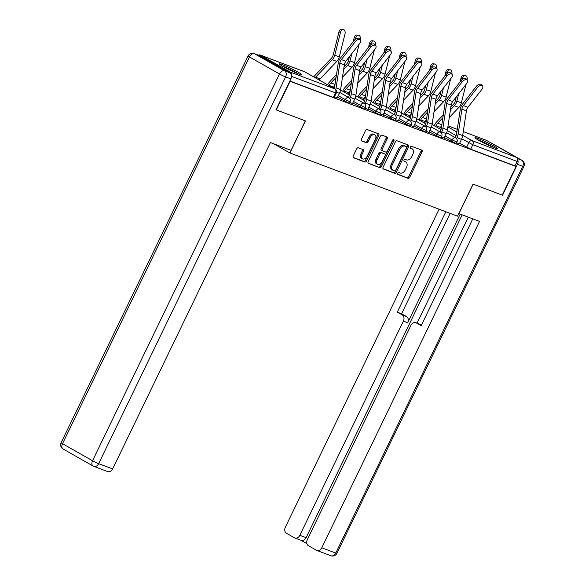 <?xml version="1.0" encoding="UTF-8"?>
<svg xmlns="http://www.w3.org/2000/svg" width="585" height="585" viewBox="0 0 585 585"><rect width="100%" height="100%" fill="white"/><g stroke="black" fill="none" stroke-linecap="round" stroke-linejoin="round"><path stroke-width="0.88" d="M397.705 173.255A1.104 0.717 119.6 0 0 397.837 174.469A1.104 0.717 119.6 0 0 397.902 174.498L408.103 178.345A1.572 1.016 119.6 0 0 409.749 177.299L422.026 151.895A1.572 1.016 119.6 0 0 421.843 150.162A1.572 1.016 119.6 0 0 421.748 150.118L411.547 146.272A1.104 0.717 119.6 0 0 410.399 147.01A1.104 0.717 119.6 0 0 410.524 148.217A1.104 0.717 119.6 0 0 410.59 148.246L411.913 148.751A5.031 3.261 119.6 0 1 412.213 148.89A5.031 3.261 119.6 0 1 412.798 154.425L411.774 156.539A5.031 3.261 119.6 0 1 406.524 159.895L405.2 159.398A1.104 0.717 119.6 0 0 404.052 160.136A1.104 0.717 119.6 0 0 404.184 161.343A1.104 0.717 119.6 0 0 404.25 161.372L405.566 161.869A5.031 3.261 119.6 0 1 405.866 162.016A5.031 3.261 119.6 0 1 406.458 167.544L405.434 169.665A5.031 3.261 119.6 0 1 400.177 173.021L398.86 172.524A1.104 0.717 119.6 0 0 397.705 173.255M494.508 147.815A12.49 0.958 25.8 0 0 497.484 148.561A12.49 0.958 25.8 0 0 490.522 144.195A12.49 0.958 25.8 0 0 477.96 138.426A12.49 0.958 25.8 0 0 474.983 137.687A12.49 0.958 25.8 0 0 481.945 142.053A12.49 0.958 25.8 0 0 494.508 147.815M298.877 74.054A12.49 0.958 25.8 0 0 301.845 74.792A12.49 0.958 25.8 0 0 294.891 70.427A12.49 0.958 25.8 0 0 282.321 64.664A12.49 0.958 25.8 0 0 279.352 63.919A12.49 0.958 25.8 0 0 286.306 68.284A12.49 0.958 25.8 0 0 298.877 74.054M358.327 147.815A1.572 1.016 119.6 0 0 356.689 148.868L353.238 155.99A1.572 1.016 119.6 0 0 353.428 157.723A1.572 1.016 119.6 0 0 353.515 157.767L364.85 162.038A1.572 1.016 119.6 0 0 366.488 160.985L378.773 135.581A1.572 1.016 119.6 0 0 378.59 133.855A1.572 1.016 119.6 0 0 378.495 133.811L367.161 129.541A1.572 1.016 119.6 0 0 365.523 130.587L361.362 139.201A1.572 1.016 119.6 0 0 361.545 140.927A1.572 1.016 119.6 0 0 361.64 140.97L366.488 142.798A1.572 1.016 119.6 0 0 368.126 141.753L370.195 137.482A4.205 2.728 119.6 0 1 374.839 134.791A4.205 2.728 119.6 0 1 375.329 139.42L367.248 156.144A4.205 2.728 119.6 0 1 362.598 158.827A4.205 2.728 119.6 0 1 362.108 154.206L363.453 151.42A1.572 1.016 119.6 0 0 363.27 149.687A1.572 1.016 119.6 0 0 363.175 149.643L358.327 147.815M516.043 166.498L502.215 195.105L473.068 184.114L457.565 216.179L289.904 152.963L305.407 120.898L276.259 109.907L290.087 81.293L516.043 166.498L514.983 165.891L517.14 161.438L472.826 144.729L461.755 138.82M383.102 167.251A1.572 1.016 119.6 0 0 383.285 168.977A1.572 1.016 119.6 0 0 383.38 169.021L394.707 173.299A1.572 1.016 119.6 0 0 396.352 172.246L408.63 146.842A1.572 1.016 119.6 0 0 408.447 145.117A1.572 1.016 119.6 0 0 408.352 145.073L397.025 140.795A1.572 1.016 119.6 0 0 395.38 141.848L383.102 167.251M379.782 167.668L368.448 163.398A1.572 1.016 119.6 0 1 368.353 163.354A1.572 1.016 119.6 0 1 368.17 161.621L380.455 136.217A1.572 1.016 119.6 0 1 382.093 135.172L386.941 137A1.572 1.016 119.6 0 1 387.036 137.044A1.572 1.016 119.6 0 1 387.219 138.769L382.239 149.073A1.572 1.016 119.6 0 0 382.422 150.806A1.572 1.016 119.6 0 0 382.517 150.85L385.734 152.056A1.572 1.016 119.6 0 0 387.38 151.01L392.564 140.283A1.104 0.717 119.6 0 1 393.778 139.581A1.104 0.717 119.6 0 1 393.91 140.788L381.42 166.615A1.572 1.016 119.6 0 1 379.782 167.668L368.075 163.054M291.469 75.443A3.203 2.428 -69.3 0 0 290.452 72.16L260.427 55.122A3.203 2.428 -69.3 0 0 260.164 55.005A3.203 2.428 -69.3 0 0 258.402 55.173M514.983 165.891L470.676 149.182L459.613 143.281M463.291 131.588L486.12 140.203A3.203 2.428 110.7 0 1 486.384 140.327L516.409 157.358A3.203 2.428 110.7 0 1 517.14 161.438M441.324 137.029L444.739 138.316M426.063 131.274L429.485 132.561M410.802 125.519L414.224 126.813M395.548 119.764L398.963 121.058M380.287 114.016L383.702 115.303M365.025 108.262L368.448 109.549M349.764 102.507L353.186 103.794M334.51 96.752L337.925 98.039M344.521 101.212L345.282 99.633L350.123 101.761L349.362 103.348L337.538 97.256M359.782 106.967L360.543 105.388L365.384 107.516L364.623 109.102L352.799 103.004M375.036 112.722L375.804 111.143L380.645 113.271L379.877 114.85L368.06 108.759M390.297 118.477L391.065 116.89L395.906 119.026L395.138 120.605L383.321 114.514M405.559 124.232L406.319 122.645L411.16 124.78L410.399 126.36L398.575 120.269M420.82 129.98L421.58 128.4L426.421 130.535L425.661 132.115L413.836 126.024M436.074 135.735L436.841 134.155L441.682 136.283L440.914 137.87L429.097 131.779M451.335 141.49L452.103 139.91L456.943 142.038L456.176 143.625L444.359 137.526M289.904 152.963L273.824 143.837M456.585 142.784L460 144.071M460.124 143.815L459.474 143.574M289.875 81.015L333.34 97.402L334.101 97.593L336.258 93.132L291.527 76.364M444.863 138.06L444.22 137.819M429.609 132.305L428.959 132.064M414.348 126.55L413.697 126.309M399.087 120.802L398.436 120.554M383.826 115.048L383.182 114.799M368.572 109.293L367.921 109.051M353.311 103.538L352.66 103.296M338.05 97.783L337.399 97.541M405.866 162.016L404.805 161.409A5.031 3.261 119.6 0 0 404.506 161.27L405.566 161.869M403.95 161.065L404.506 161.27M412.213 148.89L411.153 148.283A5.031 3.261 119.6 0 0 410.853 148.144L411.913 148.751M410.297 147.939L410.853 148.144M397.61 174.184L407.043 177.745A1.572 1.016 119.6 0 0 408.681 176.692L420.966 151.296A1.572 1.016 119.6 0 0 421.061 149.862M383.007 168.677L393.647 172.692A1.572 1.016 119.6 0 0 395.292 171.646L407.57 146.243A1.572 1.016 119.6 0 0 407.672 144.809M394.612 170.922A1.104 0.717 119.6 0 0 395.76 170.184L406.538 147.888A1.104 0.717 119.6 0 0 406.407 146.681A1.104 0.717 119.6 0 0 406.341 146.645L404.952 146.126A5.031 3.261 119.6 0 0 399.694 149.482L392.33 164.721A5.031 3.261 119.6 0 0 392.915 170.257A5.031 3.261 119.6 0 0 393.215 170.396L394.612 170.922M405.405 146.118A1.104 0.717 119.6 0 0 405.346 146.074A1.104 0.717 119.6 0 0 405.281 146.045L406.341 146.645M392.915 170.257L391.855 169.657A5.031 3.261 119.6 0 1 391.263 164.122L398.634 148.875A5.031 3.261 119.6 0 1 403.891 145.519L405.281 146.045M382.341 150.747L381.457 150.243A1.572 1.016 119.6 0 1 381.361 150.199A1.572 1.016 119.6 0 1 381.179 148.473L386.159 138.17A1.572 1.016 119.6 0 0 386.254 136.736M378.722 167.061A1.572 1.016 119.6 0 0 380.36 166.016L392.842 140.188A1.104 0.717 119.6 0 0 392.988 139.742M377.069 159.763A4.205 2.728 119.6 0 0 377.566 164.392A4.205 2.728 119.6 0 0 382.21 161.701L385.054 155.807A1.572 1.016 119.6 0 0 384.872 154.082A1.572 1.016 119.6 0 0 384.776 154.038L381.566 152.824A1.572 1.016 119.6 0 0 379.921 153.87L377.069 159.763L376.009 159.164A4.205 2.728 119.6 0 0 376.506 163.785L377.566 164.392M383.899 153.533A1.572 1.016 119.6 0 0 383.811 153.475A1.572 1.016 119.6 0 0 383.716 153.431L384.776 154.038M376.009 159.164L378.861 153.27A1.572 1.016 119.6 0 1 380.499 152.217L383.716 153.431M362.598 158.827L361.537 158.228A4.205 2.728 119.6 0 1 361.047 153.599L362.393 150.813A1.572 1.016 119.6 0 0 362.495 149.387M374.839 134.791L373.778 134.192A4.205 2.728 119.6 0 0 369.135 136.875L370.195 137.482M361.259 140.627L365.428 142.199A1.572 1.016 119.6 0 0 367.066 141.146L369.135 136.875M353.143 157.423L363.79 161.438A1.572 1.016 119.6 0 0 365.428 160.385L377.713 134.981A1.572 1.016 119.6 0 0 377.808 133.555M460.995 78.068A3.685 2.377 -80.8 0 1 463.832 75.282L465.404 75.531A3.685 2.377 99.2 0 0 462.567 78.324L460.995 78.068L460.022 81.973M467.086 79.918A3.685 2.377 99.2 0 0 465.404 75.531M439.781 128.861L440.49 127.391A8.007 6.069 110.7 0 1 441.712 125.461M435.606 126.492L435.993 125.695A8.007 6.069 110.7 0 1 437.734 123.164L442.867 117.79M434.224 125.709L434.611 124.912A10.091 7.642 110.7 0 1 436.805 121.724L443.298 114.931M450.874 107.004L453.455 104.305A5.923 4.49 -69.3 0 0 455.284 100.927L456.293 96.891M449.287 117.475L458.881 107.435A8.007 6.069 -69.3 0 0 461.353 102.88L465.952 84.481M450.443 109.863L454.384 105.739A8.007 6.069 -69.3 0 0 456.856 101.183L458.698 93.797M462.304 79.385L462.567 78.324M459.349 143.83L461.514 139.354A10.091 7.642 -69.3 0 0 462.684 135.588L466.421 110.843A5.923 4.49 110.7 0 1 467.934 107.289L482.033 89.183A3.685 2.223 139.1 0 0 482.566 85.922A3.685 2.223 139.1 0 0 477.528 87.487L476.446 86.236A3.685 2.223 -40.9 0 1 481.477 84.664L482.566 85.922M455.262 137.65L455.635 136.875A8.007 6.069 -69.3 0 0 456.563 133.885L460.3 109.139A8.007 6.069 110.7 0 1 462.347 104.342L476.446 86.236M456.549 138.63L457.017 137.658A10.091 7.642 -69.3 0 0 458.187 133.892L461.923 109.139A5.923 4.49 110.7 0 1 463.437 105.593L477.528 87.487M445.733 72.313A3.685 2.377 -80.8 0 1 448.578 69.527L450.143 69.783A3.685 2.377 99.2 0 0 447.306 72.569L445.733 72.313L444.761 76.225M451.832 74.163A3.685 2.377 99.2 0 0 450.143 69.783M424.52 123.106L425.236 121.636A8.007 6.069 110.7 0 1 426.45 119.706M420.344 120.744L420.732 119.94A8.007 6.069 110.7 0 1 422.472 117.409L427.606 112.035M418.97 119.962L419.357 119.157A10.091 7.642 110.7 0 1 421.544 115.976L428.037 109.176M435.613 101.249L438.194 98.551A5.923 4.49 -69.3 0 0 440.022 95.179L441.031 91.136M434.033 111.72L443.62 101.688A8.007 6.069 -69.3 0 0 446.092 97.125L450.691 78.734M435.181 104.115L439.123 99.984A8.007 6.069 -69.3 0 0 441.595 95.428L443.437 88.043M447.042 73.63L447.306 72.569M430.48 66.558A3.685 2.377 -80.8 0 1 433.317 63.772L434.889 64.028A3.685 2.377 99.2 0 0 432.044 66.814L430.48 66.558L429.5 70.471M436.571 68.408A3.685 2.377 99.2 0 0 434.889 64.028M409.259 117.358L409.975 115.881A8.007 6.069 110.7 0 1 411.189 113.951M405.083 114.989L405.471 114.185A8.007 6.069 110.7 0 1 407.211 111.662L412.345 106.287M403.709 114.207L404.096 113.402A10.091 7.642 110.7 0 1 406.282 110.221L412.776 103.421M420.352 95.494L422.933 92.796A5.923 4.49 -69.3 0 0 424.768 89.425L425.778 85.381M418.772 105.965L428.359 95.933A8.007 6.069 -69.3 0 0 430.838 91.377L435.43 72.979M419.92 98.36L423.862 94.236A8.007 6.069 -69.3 0 0 426.333 89.68L428.183 82.295M431.781 67.875L432.044 66.814M458.823 213.576L479.554 221.408L321.779 547.787L335.768 553.059L522.734 166.294L517.454 164.305L502.508 195.214L473.163 184.151L458.918 213.627M460.19 214.11L407.679 322.723L403.379 321.099L299.82 535.326L306.079 537.688A4.804 3.642 110.7 0 1 301.202 540.379L294.935 538.017A4.804 3.642 -69.3 0 0 299.82 535.326M403.379 321.099A4.804 3.642 -69.3 0 0 402.283 314.979L406.582 316.602A4.804 3.642 110.7 0 1 407.679 322.723M445.828 211.755L397.295 312.149L402.283 314.979M439.079 209.211L285.385 527.144A4.804 3.642 -69.3 0 0 286.482 533.257L294.548 537.834A4.804 3.642 -69.3 0 0 294.935 538.017M415.789 322.679L420.096 324.302A4.804 3.642 110.7 0 1 420.483 324.485L416.176 322.861A4.804 3.642 -69.3 0 0 415.789 322.679A4.804 3.642 -69.3 0 0 410.911 325.37L307.352 539.597A4.804 3.642 -69.3 0 0 308.449 545.717L316.507 550.295A4.804 3.642 -69.3 0 0 316.902 550.478A4.804 3.642 -69.3 0 0 321.779 547.787M300.997 540.299L306.92 543.662M416.176 322.861L421.163 325.691L472.804 218.863M517.454 164.305A4.804 3.642 -69.3 0 0 517.549 159.427M462.143 214.841L306.079 537.688M417.068 323.161L468.307 217.167M420.483 324.485L421.478 325.048M450.136 213.379L401.595 313.772L406.582 316.602M401.595 313.772L397.295 312.149M289.809 72.767L259.784 55.736L254.504 53.74L284.529 70.77L289.809 72.767A4.804 3.642 110.7 0 1 290.906 78.887L275.966 109.797L305.311 120.861L291.059 150.338L270.424 142.557L112.642 468.929A4.804 3.642 110.7 0 1 107.764 471.62L93.775 466.347A4.804 3.642 -69.3 0 0 98.653 463.656L112.642 468.929M254.109 53.557A4.804 4.804 0 0 0 248.091 55.963A4.804 0.373 25.8 0 0 249.481 56.95L62.515 443.708L92.54 460.746L279.506 73.981L249.481 56.95A4.804 3.115 119.6 0 1 254.504 53.74A4.804 3.642 -69.3 0 0 254.109 53.557L259.396 55.553A4.804 3.642 110.7 0 1 259.784 55.736M478.589 140.239A10.815 0.834 -154.2 0 1 492.277 146.762A10.815 0.834 -154.2 0 1 493.243 147.318M494.31 147.742A12.417 0.958 25.8 0 0 493.257 147.135A12.417 0.958 25.8 0 0 477.594 139.661M282.957 66.471A10.815 0.834 -154.2 0 1 296.646 73.001A10.815 0.834 -154.2 0 1 297.604 73.556M298.679 73.981A12.417 0.958 25.8 0 0 297.626 73.366A12.417 0.958 25.8 0 0 281.963 65.893M444.095 138.075L446.253 133.599A10.091 7.642 -69.3 0 0 447.423 129.841L451.159 105.088A5.923 4.49 110.7 0 1 452.68 101.534L466.772 83.428A3.685 2.223 139.1 0 0 467.305 80.167A3.685 2.223 139.1 0 0 462.274 81.732L461.185 80.481A3.685 2.223 -40.9 0 1 466.216 78.916L467.305 80.167M440 131.896L440.381 131.12A8.007 6.069 -69.3 0 0 441.302 128.137L445.039 103.384A8.007 6.069 110.7 0 1 447.094 98.587L461.185 80.481M441.287 132.875L441.755 131.903A10.091 7.642 -69.3 0 0 442.925 128.137L446.662 103.391A5.923 4.49 110.7 0 1 448.176 99.838L462.274 81.732M428.834 132.32L430.999 127.844A10.091 7.642 -69.3 0 0 432.161 124.086L435.905 99.333A5.923 4.49 110.7 0 1 437.419 95.779L451.51 77.673A3.685 2.223 139.1 0 0 452.044 74.412A3.685 2.223 139.1 0 0 447.013 75.977L445.924 74.726A3.685 2.223 -40.9 0 1 450.955 73.162L452.044 74.412M424.747 126.141L425.119 125.365A8.007 6.069 -69.3 0 0 426.048 122.382L429.785 97.629A8.007 6.069 110.7 0 1 431.832 92.832L445.924 74.726M426.026 127.12L426.494 126.148A10.091 7.642 -69.3 0 0 427.664 122.389L431.401 97.636A5.923 4.49 110.7 0 1 432.915 94.083L447.013 75.977M415.218 60.803A3.685 2.377 -80.8 0 1 418.056 58.017L419.628 58.273A3.685 2.377 99.2 0 0 416.791 61.059L415.218 60.803L414.238 64.716M421.31 62.661A3.685 2.377 99.2 0 0 419.628 58.273M394.005 111.603L394.714 110.126A8.007 6.069 110.7 0 1 395.928 108.196M389.829 109.234L390.217 108.43A8.007 6.069 110.7 0 1 391.95 105.907L397.091 100.532M388.447 108.452L388.835 107.647A10.091 7.642 110.7 0 1 391.021 104.466L397.522 97.666M405.091 89.746L407.679 87.041A5.923 4.49 -69.3 0 0 409.507 83.67L410.516 79.626M403.511 100.21L413.105 90.178A8.007 6.069 -69.3 0 0 415.577 85.622L420.169 67.224M404.659 92.605L408.601 88.481A8.007 6.069 -69.3 0 0 411.079 83.926L412.922 76.54M416.52 62.12L416.791 61.059M399.957 55.056A3.685 2.377 -80.8 0 1 402.794 52.262L404.367 52.518A3.685 2.377 99.2 0 0 401.529 55.304L399.957 55.056L398.985 58.961M406.048 56.906A3.685 2.377 99.2 0 0 404.367 52.518M378.744 105.848L379.453 104.371A8.007 6.069 110.7 0 1 380.667 102.441M374.568 103.479L374.956 102.675A8.007 6.069 110.7 0 1 376.689 100.152L381.829 94.777M373.186 102.697L373.574 101.892A10.091 7.642 110.7 0 1 375.767 98.711L382.261 91.918M389.837 83.991L392.418 81.286A5.923 4.49 -69.3 0 0 394.246 77.915L395.255 73.878M388.25 94.456L397.844 84.423A8.007 6.069 -69.3 0 0 400.316 79.867L404.915 61.469M389.398 86.851L393.347 82.726A8.007 6.069 -69.3 0 0 395.818 78.171L397.661 70.785M401.266 56.372L401.529 55.304M384.696 49.301A3.685 2.377 -80.8 0 1 387.541 46.508L389.105 46.763A3.685 2.377 99.2 0 0 386.268 49.557L384.696 49.301L383.723 53.206M390.795 51.151A3.685 2.377 99.2 0 0 389.105 46.763M363.482 100.093L364.192 98.616A8.007 6.069 110.7 0 1 365.413 96.686M359.307 97.724L359.695 96.92A8.007 6.069 110.7 0 1 361.435 94.397L366.568 89.022M357.925 96.942L358.32 96.137A10.091 7.642 110.7 0 1 360.506 92.956L367 86.163M374.575 78.236L377.157 75.531A5.923 4.49 -69.3 0 0 378.985 72.16L379.994 68.123M372.996 88.708L382.583 78.668A8.007 6.069 -69.3 0 0 385.054 74.112L389.654 55.714M374.144 81.096L378.085 76.971A8.007 6.069 -69.3 0 0 380.557 72.416L382.4 65.03M386.005 50.617L386.268 49.557M413.573 126.565L415.738 122.09A10.091 7.642 -69.3 0 0 416.908 118.331L420.644 93.578A5.923 4.49 110.7 0 1 422.158 90.031L436.249 71.918A3.685 2.223 139.1 0 0 436.783 68.657A3.685 2.223 139.1 0 0 431.752 70.222L430.662 68.971A3.685 2.223 -40.9 0 1 435.701 67.407L436.783 68.657M409.485 120.386L409.858 119.611A8.007 6.069 -69.3 0 0 410.787 116.627L414.524 91.874A8.007 6.069 110.7 0 1 416.571 87.077L430.662 68.971M410.765 121.366L411.24 120.393A10.091 7.642 -69.3 0 0 412.403 116.634L416.14 91.882A5.923 4.49 110.7 0 1 417.661 88.335L431.752 70.222M398.312 120.81L400.476 116.335A10.091 7.642 -69.3 0 0 401.646 112.576L405.383 87.823A5.923 4.49 110.7 0 1 406.897 84.277L420.995 66.171A3.685 2.223 139.1 0 0 421.529 62.902A3.685 2.223 139.1 0 0 416.491 64.474L415.409 63.217A3.685 2.223 -40.9 0 1 420.44 61.652L421.529 62.902M394.224 114.631L394.597 113.856A8.007 6.069 -69.3 0 0 395.526 110.872L399.262 86.119A8.007 6.069 110.7 0 1 401.31 81.322L415.409 63.217M395.511 115.611L395.979 114.638A10.091 7.642 -69.3 0 0 397.149 110.879L400.886 86.127A5.923 4.49 110.7 0 1 402.4 82.58L416.491 64.474M383.058 115.055L385.215 110.587A10.091 7.642 -69.3 0 0 386.385 106.821L390.122 82.068A5.923 4.49 110.7 0 1 391.636 78.522L405.734 60.416A3.685 2.223 139.1 0 0 406.268 57.154A3.685 2.223 139.1 0 0 401.237 58.719L400.147 57.462A3.685 2.223 -40.9 0 1 405.178 55.897L406.268 57.154M378.963 108.876L379.336 108.108A8.007 6.069 -69.3 0 0 380.265 105.117L384.001 80.364A8.007 6.069 110.7 0 1 386.049 75.575L400.147 57.462M380.25 109.863L380.718 108.89A10.091 7.642 -69.3 0 0 381.888 105.124L385.625 80.372A5.923 4.49 110.7 0 1 387.138 76.825L401.237 58.719M369.435 43.546A3.685 2.377 -80.8 0 1 372.279 40.76L373.852 41.008A3.685 2.377 99.2 0 0 371.007 43.802L369.435 43.546L368.462 47.451M375.533 45.396A3.685 2.377 99.2 0 0 373.852 41.008M348.221 94.339L348.938 92.869A8.007 6.069 110.7 0 1 350.152 90.938M344.046 91.969L344.433 91.172A8.007 6.069 110.7 0 1 346.174 88.642L351.307 83.267M342.671 91.187L343.059 90.39A10.091 7.642 110.7 0 1 345.245 87.202L351.739 80.408M359.314 72.481L361.896 69.783A5.923 4.49 -69.3 0 0 363.724 66.405L364.733 62.368M357.735 82.953L367.321 72.913A8.007 6.069 -69.3 0 0 369.8 68.357L374.393 49.959M358.883 75.341L362.824 71.216A8.007 6.069 -69.3 0 0 365.296 66.661L367.146 59.275M370.744 44.862L371.007 43.802M367.797 109.307L369.961 104.832A10.091 7.642 -69.3 0 0 371.124 101.066L374.861 76.321A5.923 4.49 110.7 0 1 376.382 72.767L390.473 54.661A3.685 2.223 139.1 0 0 391.007 51.4A3.685 2.223 139.1 0 0 385.976 52.964L384.886 51.714A3.685 2.223 -40.9 0 1 389.917 50.142L391.007 51.4M363.709 103.128L364.082 102.353A8.007 6.069 -69.3 0 0 365.003 99.362L368.747 74.617A8.007 6.069 110.7 0 1 370.795 69.82L384.886 51.714M364.989 104.108L365.457 103.135A10.091 7.642 -69.3 0 0 366.627 99.37L370.363 74.617A5.923 4.49 110.7 0 1 371.877 71.07L385.976 52.964M354.181 37.791A3.685 2.377 -80.8 0 1 357.018 35.005L358.59 35.261A3.685 2.377 99.2 0 0 355.746 38.047L354.181 37.791L353.201 41.703M360.272 39.641A3.685 2.377 99.2 0 0 358.59 35.261M333.253 87.991L333.677 87.114A8.007 6.069 110.7 0 1 334.891 85.183M329.077 85.622L329.18 85.417A8.007 6.069 110.7 0 1 330.913 82.887L336.046 77.512M327.695 84.84L327.797 84.635A10.091 7.642 110.7 0 1 329.984 81.454L336.485 74.653M344.053 66.727L346.634 64.028A5.923 4.49 -69.3 0 0 348.47 60.657L349.479 56.613M342.474 77.198L352.068 67.165A8.007 6.069 -69.3 0 0 354.539 62.602L359.131 44.211M343.622 69.593L347.563 65.461A8.007 6.069 -69.3 0 0 350.035 60.906L351.885 53.52M355.483 39.107L355.746 38.047M352.536 103.552L354.7 99.077A10.091 7.642 -69.3 0 0 355.87 95.318L359.607 70.566A5.923 4.49 110.7 0 1 361.12 67.012L375.212 48.906A3.685 2.223 139.1 0 0 375.745 45.645A3.685 2.223 139.1 0 0 370.714 47.209L369.625 45.959A3.685 2.223 -40.9 0 1 374.663 44.394L375.745 45.645M348.448 97.373L348.821 96.598A8.007 6.069 -69.3 0 0 349.75 93.615L353.486 68.862A8.007 6.069 110.7 0 1 355.534 64.065L369.625 45.959M349.728 98.353L350.203 97.381A10.091 7.642 -69.3 0 0 351.366 93.615L355.102 68.869A5.923 4.49 110.7 0 1 356.623 65.315L370.714 47.209M338.92 32.036A3.685 2.377 -80.8 0 1 341.757 29.25L343.329 29.506A3.685 2.377 99.2 0 0 340.492 32.292L338.92 32.036L333.209 54.902A5.923 4.49 -69.3 0 1 331.381 58.273L314.73 75.699A10.091 7.642 110.7 0 0 313.714 76.906M319.198 80.013A8.007 6.069 110.7 0 1 320.156 78.836L336.806 61.41A8.007 6.069 -69.3 0 0 339.278 56.855L344.989 33.988A3.685 2.377 99.2 0 0 343.329 29.506M315.147 77.717A8.007 6.069 110.7 0 1 315.651 77.14L332.309 59.714A8.007 6.069 -69.3 0 0 334.781 55.158L340.492 32.292M337.274 97.797L339.439 93.322A10.091 7.642 -69.3 0 0 340.609 89.563L344.346 64.811A5.923 4.49 110.7 0 1 345.859 61.257L359.958 43.151A3.685 2.223 139.1 0 0 360.484 39.89A3.685 2.223 139.1 0 0 355.453 41.455L354.371 40.204A3.685 2.223 -40.9 0 1 359.402 38.639L360.484 39.89M335.731 89.571A10.091 7.642 -69.3 0 0 336.104 87.867L339.848 63.114A5.923 4.49 110.7 0 1 341.362 59.56L355.453 41.455M334.342 88.613A8.007 6.069 -69.3 0 0 334.488 87.86L338.225 63.107A8.007 6.069 110.7 0 1 340.273 58.31L354.371 40.204M290.452 72.16L334.759 88.861L304.734 71.831L260.427 55.122M466.596 147.244L468.753 142.784A3.203 2.077 119.6 0 1 472.095 140.649L516.409 157.358M456.139 135.632L447.284 130.609M441.434 127.289L440.746 126.901M447.869 126.901L456.848 131.998M462.72 135.332L472.095 140.649A3.203 2.428 110.7 0 1 472.826 144.729L470.676 149.182M486.384 140.327L463.283 131.61M457.251 129.336L448.022 125.863L457.251 129.314M350.123 101.761A3.203 3.203 0 0 0 348.821 97.585A3.203 2.077 -60.4 0 0 348.631 97.498A3.203 2.077 -60.4 0 0 345.282 99.633L338.305 95.669M365.384 107.516A3.203 3.203 0 0 0 364.082 103.34A3.203 2.077 -60.4 0 0 363.892 103.245A3.203 2.077 -60.4 0 0 360.543 105.388L353.567 101.424M380.645 113.271A3.203 3.203 0 0 0 379.343 109.088A3.203 2.077 -60.4 0 0 379.153 109A3.203 2.077 -60.4 0 0 375.804 111.143L368.821 107.179M395.906 119.026A3.203 3.203 0 0 0 394.597 114.843A3.203 2.077 -60.4 0 0 394.407 114.755A3.203 2.077 -60.4 0 0 391.065 116.89L384.082 112.934M411.16 124.78A3.203 3.203 0 0 0 409.858 120.598A3.203 2.077 -60.4 0 0 409.668 120.51A3.203 2.077 -60.4 0 0 406.319 122.645L399.343 118.689M426.421 130.535A3.203 3.203 0 0 0 425.119 126.353A3.203 2.077 -60.4 0 0 424.929 126.265A3.203 2.077 -60.4 0 0 421.58 128.4L414.604 124.444M441.682 136.283A3.203 3.203 0 0 0 440.381 132.108A3.203 2.077 -60.4 0 0 440.191 132.02A3.203 2.077 -60.4 0 0 436.841 134.155L429.858 130.192M456.943 142.038A3.203 3.203 0 0 0 455.635 137.863A3.203 2.077 -60.4 0 0 455.444 137.767A3.203 2.077 -60.4 0 0 452.103 139.91L445.119 135.947M425.785 120.941A3.203 2.077 119.6 0 0 425.653 120.854L426.224 121.175M410.531 115.194A3.203 2.077 119.6 0 0 410.392 115.099L410.97 115.42M395.27 109.439A3.203 2.077 119.6 0 0 395.138 109.344L395.709 109.666M380.009 103.684A3.203 2.077 119.6 0 0 379.877 103.589L380.447 103.911M364.748 97.929A3.203 2.077 119.6 0 0 364.616 97.834L365.186 98.163M349.494 92.174A3.203 2.077 119.6 0 0 349.355 92.079L349.932 92.408M334.232 86.419A3.203 2.077 119.6 0 0 334.101 86.331L334.671 86.653M333.34 97.402L335.49 92.942A3.203 2.428 110.7 0 0 334.759 88.861A3.203 2.077 -60.4 0 1 334.949 88.957L304.924 71.918A3.203 2.077 -60.4 0 1 305.099 72.035M304.478 71.714A3.203 2.428 -69.3 0 1 304.734 71.831A3.203 2.077 -60.4 0 1 304.924 71.918A3.203 3.203 0 0 0 304.478 71.714L260.164 55.005M420.966 151.296L422.026 151.895M408.681 176.692L409.749 177.299M407.043 177.745L408.103 178.345M407.57 146.243L408.63 146.842M395.292 171.646L396.352 172.246M393.647 172.692L394.707 173.299M403.891 145.519L404.952 146.126M398.634 148.875L399.694 149.482M391.263 164.122L392.33 164.721M386.159 138.17L387.219 138.769M381.179 148.473L382.239 149.073M392.842 140.188L393.91 140.788M380.36 166.016L381.42 166.615M380.499 152.217L381.566 152.824M378.861 153.27L379.921 153.87M362.393 150.813L363.453 151.42M361.047 153.599L362.108 154.206M367.066 141.146L368.126 141.753M365.428 142.199L366.488 142.798M377.713 134.981L378.773 135.581M365.428 160.385L366.488 160.985M363.79 161.438L364.85 162.038M440.49 127.391L435.993 125.695M461.353 102.88L456.856 101.183M458.881 107.435L454.384 105.739M441.821 124.707L437.734 123.164M457.017 137.658L461.514 139.354M461.923 109.139L466.421 110.843M458.187 133.892L462.684 135.588M463.437 105.593L467.934 107.289M425.236 121.636L420.732 119.94M446.092 97.125L441.595 95.428M443.62 101.688L439.123 99.984M426.56 118.952L422.472 117.409M409.975 115.881L405.471 114.185M430.838 91.377L426.333 89.68M428.359 95.933L423.862 94.236M411.299 113.205L407.211 111.662M517.374 158.572L521.637 160.18L490.852 142.857M330.891 555.75A4.804 4.804 0 0 0 336.909 553.344A4.804 0.373 25.8 0 1 335.768 553.059A4.804 3.642 110.7 0 1 330.891 555.75L316.902 550.478M491.224 142.959A4.804 3.642 110.7 0 1 491.612 143.142A4.804 3.115 119.6 0 1 491.897 143.281A4.804 4.804 0 0 0 491.224 142.959L490.661 142.747M523.875 166.579A4.804 4.804 0 0 0 521.922 160.312A4.804 3.115 -60.4 0 0 521.637 160.18A4.804 3.642 110.7 0 1 522.734 166.294A4.804 0.373 25.8 0 0 523.875 166.579L336.909 553.344M290.906 78.887L285.626 76.891L98.653 463.656A4.804 0.373 25.8 0 1 92.54 460.746A4.804 3.115 119.6 0 0 93.103 466.033A4.804 3.115 119.6 0 0 93.388 466.165A4.804 3.642 -69.3 0 0 93.775 466.347A4.804 4.804 0 0 1 93.103 466.033L63.078 448.995A4.804 3.115 -60.4 0 1 62.515 443.708A4.804 0.373 25.8 0 1 61.125 442.728A4.804 4.804 0 0 0 63.078 448.995A4.804 3.115 -60.4 0 0 63.363 449.134M285.626 76.891A4.804 3.642 -69.3 0 0 284.529 70.77A4.804 3.115 -60.4 0 0 279.506 73.981A4.804 0.373 25.8 0 0 285.626 76.891M441.755 131.903L446.253 133.599M446.662 103.391L451.159 105.088M442.925 128.137L447.423 129.841M448.176 99.838L452.68 101.534M426.494 126.148L430.999 127.844M431.401 97.636L435.905 99.333M427.664 122.389L432.161 124.086M432.915 94.083L437.419 95.779M394.714 110.126L390.217 108.43M415.577 85.622L411.079 83.926M413.105 90.178L408.601 88.481M396.045 107.45L391.95 105.907M379.453 104.371L374.956 102.675M400.316 79.867L395.818 78.171M397.844 84.423L393.347 82.726M380.784 101.695L376.689 100.152M364.192 98.616L359.695 96.92M385.054 74.112L380.557 72.416M382.583 78.668L378.085 76.971M365.523 95.94L361.435 94.397M411.24 120.393L415.738 122.09M416.14 91.882L420.644 93.578M412.403 116.634L416.908 118.331M417.661 88.335L422.158 90.031M395.979 114.638L400.476 116.335M400.886 86.127L405.383 87.823M397.149 110.879L401.646 112.576M402.4 82.58L406.897 84.277M380.718 108.89L385.215 110.587M385.625 80.372L390.122 82.068M381.888 105.124L386.385 106.821M387.138 76.825L391.636 78.522M348.938 92.869L344.433 91.172M369.8 68.357L365.296 66.661M367.321 72.913L362.824 71.216M350.261 90.185L346.174 88.642M365.457 103.135L369.961 104.832M370.363 74.617L374.861 76.321M366.627 99.37L371.124 101.066M371.877 71.07L376.382 72.767M333.677 87.114L329.18 85.417M354.539 62.602L350.035 60.906M352.068 67.165L347.563 65.461M335.008 84.43L330.913 82.887M350.203 97.381L354.7 99.077M355.102 68.869L359.607 70.566M351.366 93.615L355.87 95.318M356.623 65.315L361.12 67.012M339.278 56.855L334.781 55.158M336.806 61.41L332.309 59.714M320.156 78.836L315.651 77.14M336.536 92.225L339.439 93.322M339.848 63.114L344.346 64.811M336.104 87.867L340.609 89.563M341.362 59.56L345.859 61.257M432.096 124.503L440.988 129.548M446.633 132.751L455.635 137.863M416.834 118.748L425.726 123.793M431.372 126.996L440.381 132.108M401.573 112.993L410.465 118.038M416.11 121.241L425.119 126.353M386.312 107.245L395.211 112.291M400.849 115.486L409.858 120.598M371.058 101.49L379.95 106.536M385.595 109.731L394.597 114.843M355.797 95.735L364.689 100.781M370.334 103.984L379.343 109.088M340.536 89.98L349.428 95.026M355.073 98.229L364.082 103.34M339.812 92.474L348.821 97.585M336.258 93.132A3.203 3.203 0 0 0 334.949 88.957M405.346 146.074L406.407 146.681M381.361 150.199L382.422 150.806M383.811 153.475L384.872 154.082M491.897 143.281L521.922 160.312M248.091 55.963L61.125 442.728"/></g></svg>
